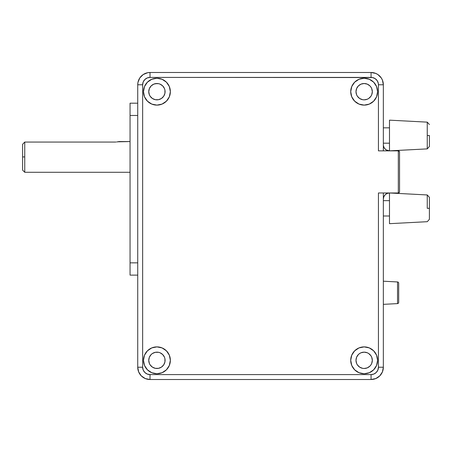 <?xml version="1.0" encoding="UTF-8"?>
<svg xmlns="http://www.w3.org/2000/svg" width="452" height="452" viewBox="0 0 452 452"><rect width="100%" height="100%" fill="white"/><g stroke="black" fill="none" stroke-linecap="round" stroke-linejoin="round"><path stroke-width="0.68" d="M130.057 275.121L137.73 275.121L130.057 275.121L130.057 115.475L137.73 115.475L130.057 115.475L130.057 103.192L130.057 275.121M137.73 262.844L130.057 262.844L137.73 262.844M137.73 103.192L130.057 103.192L137.73 103.192M24.747 142.058L22.6 144.29L22.6 156.923L24.747 156.923L24.747 142.058L24.747 156.923L22.6 156.923L22.6 170.121L22.6 144.29L24.747 142.058L22.6 144.29L24.747 142.058L115.164 142.058L24.747 142.058M24.747 172.274L24.747 156.923L24.747 172.274L130.057 172.274L24.747 172.274L22.6 170.121M115.921 142.035L115.164 142.058L115.921 142.035M117.882 141.809L130.057 141.572L119.006 141.572L116.639 141.984M118.356 141.719L118.706 141.64M397.534 281.952L397.534 303.608A1.226 1.226 0 0 0 398.698 302.382L398.698 283.178A1.226 1.226 0 0 0 397.534 281.952L383.347 281.206L397.534 281.952L397.534 303.608L383.347 304.349L397.534 303.608A1.226 1.226 0 0 0 398.698 302.382L398.698 283.359M383.816 147.07L383.465 145.923L384.381 148.132L386.076 149.827L389.488 150.861L427.253 148.883L427.253 135.51L429.4 135.51L429.4 146.499L429.4 135.51L427.253 135.51L427.253 122.142L427.253 148.883L389.262 150.861M427.253 208.327L429.4 208.327L429.4 197.338L429.4 208.327L427.253 208.327L427.253 194.953L427.253 208.327M389.488 223.678L427.253 221.695L389.488 223.678L389.488 192.976L389.488 223.678M427.253 194.953L389.488 192.976L387.138 193.439L385.144 194.772L383.816 196.767L383.347 199.112A6.142 6.142 0 0 1 389.488 192.976L427.253 194.953L429.4 197.338M383.347 215.999L389.488 215.999L383.347 215.999M389.488 200.648L383.347 200.648L389.488 200.648M389.488 150.861L389.488 120.159L427.253 122.142L389.488 120.159L389.488 150.861A6.142 6.142 0 0 1 383.347 144.725L383.465 145.923M383.347 143.188L389.488 143.188L383.347 143.188M389.488 127.837L383.347 127.837L389.488 127.837M170.353 91.677A13.43 13.43 0 0 1 156.923 105.113A13.43 13.43 0 0 1 143.487 91.677L144.51 86.541L147.425 82.179L151.782 79.269L156.923 78.247L162.059 79.269L166.421 82.179L169.33 86.541L170.353 91.677L169.33 96.818L166.421 101.175L162.059 104.09L156.923 105.113L151.782 104.09L147.425 101.175L144.51 96.818L143.487 91.677A13.43 13.43 0 0 1 156.923 78.247A13.43 13.43 0 0 1 170.353 91.677M165.087 91.677A8.164 8.164 0 0 1 156.923 99.847A8.164 8.164 0 0 1 148.753 91.677A8.164 8.164 0 0 1 156.923 83.513A8.164 8.164 0 0 1 165.087 91.677L164.929 93.27L164.929 90.084L165.087 91.677M377.589 91.677A13.43 13.43 0 0 1 364.159 105.113A13.43 13.43 0 0 1 350.724 91.677L351.746 86.541L354.662 82.179L359.018 79.269L364.159 78.247L369.301 79.269L373.657 82.179L376.567 86.541L377.589 91.677L376.567 96.818L373.657 101.175L369.301 104.09L364.159 105.113L359.018 104.09L354.662 101.175L351.746 96.818L350.724 91.677A13.43 13.43 0 0 1 364.159 78.247A13.43 13.43 0 0 1 377.589 91.677M365.753 99.689L364.159 99.847L367.284 99.225L368.696 98.468L370.951 96.214L371.702 94.807L372.324 91.677A8.164 8.164 0 0 1 364.159 99.847A8.164 8.164 0 0 1 355.99 91.677L356.611 88.552L355.99 91.677A8.164 8.164 0 0 1 364.159 83.513A8.164 8.164 0 0 1 372.324 91.677L371.702 88.552L370.951 87.14L369.934 85.903L367.284 84.134L364.159 83.513L365.753 83.671M377.589 360.323A13.43 13.43 0 0 1 364.159 373.753A13.43 13.43 0 0 1 350.724 360.323L351.746 355.182L354.662 350.825L359.018 347.91L364.159 346.887L369.301 347.91L373.657 350.825L376.567 355.182L377.589 360.323L376.567 365.459L373.657 369.821L369.301 372.731L364.159 373.753L359.018 372.731L354.662 369.821L351.746 365.459L350.724 360.323A13.43 13.43 0 0 1 364.159 346.887A13.43 13.43 0 0 1 377.589 360.323M365.753 368.329L364.159 368.487L367.284 367.866L369.934 366.097L370.951 364.86L371.702 363.448L372.324 360.323A8.164 8.164 0 0 1 364.159 368.487A8.164 8.164 0 0 1 355.99 360.323L356.611 357.193L355.99 360.323A8.164 8.164 0 0 1 364.159 352.153A8.164 8.164 0 0 1 372.324 360.323L371.702 357.193L370.951 355.786L368.696 353.532L367.284 352.775L364.159 352.153L365.753 352.311M170.353 360.323A13.43 13.43 0 0 1 156.923 373.753A13.43 13.43 0 0 1 143.487 360.323L144.51 355.182L147.425 350.825L151.782 347.91L156.923 346.887L162.059 347.91L166.421 350.825L169.33 355.182L170.353 360.323L169.33 365.459L166.421 369.821L162.059 372.731L156.923 373.753L151.782 372.731L147.425 369.821L144.51 365.459L143.487 360.323A13.43 13.43 0 0 1 156.923 346.887A13.43 13.43 0 0 1 170.353 360.323M165.087 360.323A8.164 8.164 0 0 1 156.923 368.487A8.164 8.164 0 0 1 148.753 360.323A8.164 8.164 0 0 1 156.923 352.153A8.164 8.164 0 0 1 165.087 360.323L164.929 361.916L164.929 358.73L165.087 360.323M383.347 367.227L383.347 192.976L383.347 367.227A12.283 12.283 0 0 1 371.064 379.51L375.765 378.573L379.748 375.911L382.415 371.928L383.347 367.227L378.437 367.227L378.437 192.976L398.325 192.976L398.325 150.861L378.437 150.861L378.437 84.773L378.437 150.861L398.325 150.861L399.461 151.623L398.325 150.861L398.325 192.976L378.437 192.976L378.437 367.227L383.347 367.227A12.283 12.283 0 0 1 371.064 379.51L371.064 374.595L373.889 374.036L376.279 372.437L377.872 370.047L378.437 367.227A7.368 7.368 0 0 1 371.064 374.595L371.064 379.51L150.013 379.51A12.283 12.283 0 0 1 137.73 367.227L138.668 371.928L141.329 375.911L145.312 378.573L150.013 379.51L150.013 374.595L371.064 374.595L150.013 374.595A7.368 7.368 0 0 1 142.646 367.227L143.205 370.047L144.804 372.437L147.194 374.036L150.013 374.595L150.013 379.51L371.064 379.51M383.347 84.773A12.283 12.283 0 0 0 371.064 72.489L371.064 77.405A7.368 7.368 0 0 1 378.437 84.773L383.347 84.773L382.415 80.072L381.279 77.947L377.889 74.563L375.765 73.427L371.064 72.489A12.283 12.283 0 0 1 383.347 84.773L383.347 150.861L383.347 84.773L378.437 84.773L378.296 83.332L377.194 80.676L375.16 78.642L372.504 77.546L150.013 77.405L147.194 77.964L144.804 79.563L143.205 81.953L142.646 84.773L142.646 367.227L142.646 84.773A7.368 7.368 0 0 1 150.013 77.405L371.064 77.405L371.064 72.489L150.013 72.489L147.618 72.727L143.188 74.563L139.804 77.947L137.967 82.377L137.73 84.773L137.73 367.227L142.646 367.227L137.73 367.227A12.283 12.283 0 0 0 150.013 379.51M164.466 94.807L163.709 96.214L164.929 93.27M162.697 97.451L161.46 98.468L163.709 96.214M158.516 99.689L155.33 99.689L158.516 99.689L161.46 98.468M155.33 83.671L158.516 83.671L156.923 83.513L153.793 84.134L151.149 85.903L149.375 88.552L148.753 91.677L149.375 94.807L150.132 96.214L152.386 98.468L155.33 99.689M161.46 84.891L162.697 85.903L160.048 84.134L158.516 83.671M163.709 87.14L164.466 88.552L162.697 85.903M364.159 99.847L362.566 99.689L364.159 99.847M356.611 94.807L355.99 91.677L356.611 94.807L357.368 96.214L359.622 98.468L362.566 99.689M362.566 83.671L364.159 83.513L361.035 84.134L358.385 85.903L356.611 88.552M364.159 368.487L362.566 368.329L364.159 368.487M356.611 363.448L355.99 360.323L356.611 363.448L357.368 364.86L359.622 367.109L362.566 368.329M362.566 352.311L364.159 352.153L361.035 352.775L359.622 353.532L358.385 354.549L356.611 357.193M164.466 363.448L163.709 364.86L164.929 361.916M162.697 366.097L161.46 367.109L163.709 364.86M158.516 368.329L155.33 368.329L158.516 368.329L161.46 367.109M155.33 352.311L158.516 352.311L155.33 352.311L152.386 353.532L151.149 354.549L149.375 357.193L148.753 360.323L149.375 363.448L150.132 364.86L152.386 367.109L155.33 368.329M161.46 353.532L162.697 354.549L160.048 352.775L158.516 352.311M163.709 355.786L164.466 357.193L162.697 354.549M137.73 84.773A12.283 12.283 0 0 1 150.013 72.489L150.013 77.405L150.013 72.489A12.283 12.283 0 0 0 137.73 84.773L142.646 84.773L137.73 84.773L137.73 367.227M166.421 369.821L164.381 371.487M164.929 358.73L164.466 357.193M165.652 81.473L166.421 82.179M164.929 90.084L164.466 88.552M371.064 72.489L150.013 72.489M399.551 191.744L399.528 151.849L399.551 191.744L399.189 192.614L398.325 192.976M429.4 219.31L429.4 208.327L429.4 219.31L427.253 221.695M399.461 151.623L398.794 150.957L399.461 151.623M399.461 192.213L398.794 192.88M398.325 150.861L399.189 151.222M427.253 122.142L429.4 124.526M427.253 148.883L429.4 146.499"/></g></svg>
